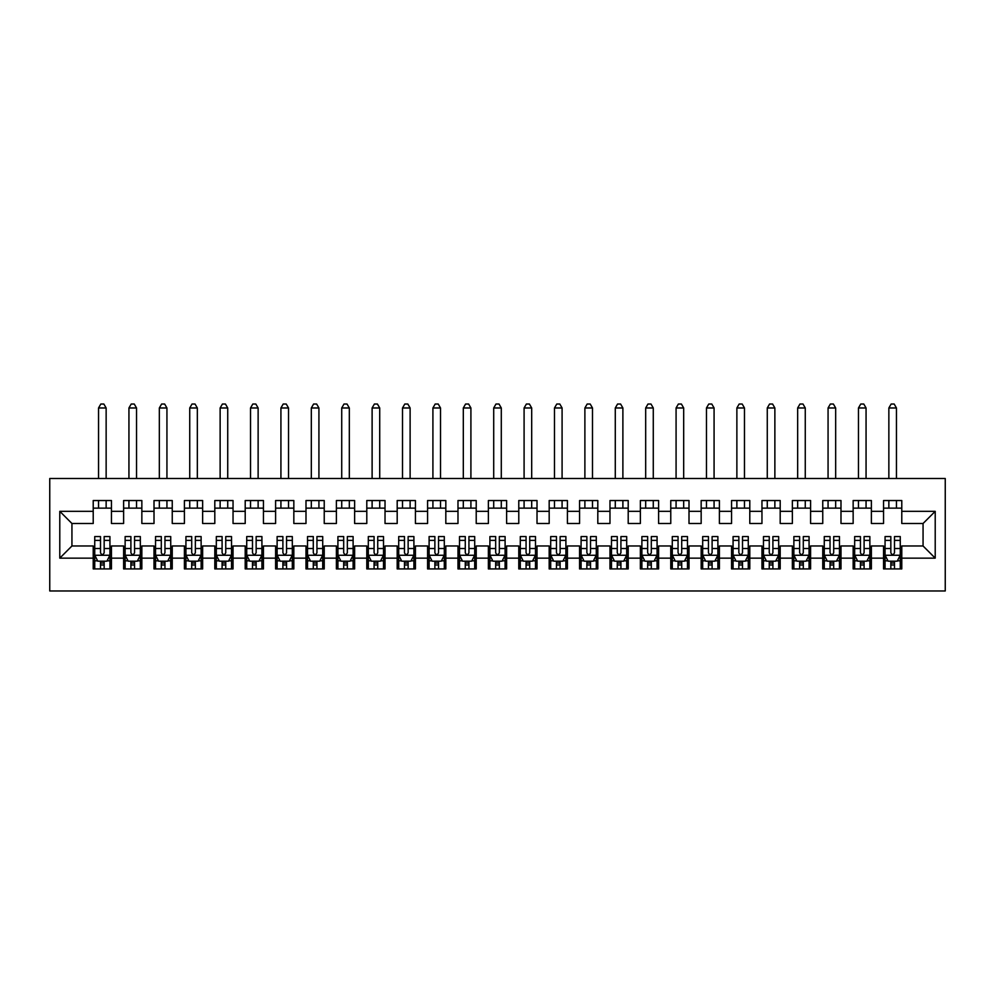 <?xml version="1.0" encoding="UTF-8"?>
<svg xmlns="http://www.w3.org/2000/svg" width="995" height="995" viewBox="0 0 995 995"><rect width="100%" height="100%" fill="white"/><g stroke="black" fill="none" stroke-linecap="round" stroke-linejoin="round"><path stroke-width="1.49" d="M49.75 590.968L945.25 590.968L945.25 478.508L49.75 478.508L49.75 590.968M59.787 558.145L59.787 511.33L93.219 511.33L93.219 523.494L71.939 523.494L71.939 545.981L59.787 558.145L93.219 558.145L93.219 568.929L111.452 568.929L111.452 558.145L123.616 558.145L123.616 568.929L141.85 568.929L141.85 558.145L154.014 558.145L154.014 568.929L172.247 568.929L172.247 558.145L184.411 558.145L184.411 568.929L202.644 568.929L202.644 558.145L214.808 558.145L214.808 568.929L233.041 568.929L233.041 558.145L245.205 558.145L245.205 568.929L263.439 568.929L263.439 558.145L275.603 558.145L275.603 568.929L293.836 568.929L293.836 558.145L306 558.145L306 568.929L324.233 568.929L324.233 558.145L336.397 558.145L336.397 568.929L354.63 568.929L354.63 558.145L366.794 558.145L366.794 568.929L385.028 568.929L385.028 558.145L397.192 558.145L397.192 568.929L415.425 568.929L415.425 558.145L427.589 558.145L427.589 568.929L445.822 568.929L445.822 558.145L457.986 558.145L457.986 568.929L476.219 568.929L476.219 558.145L488.383 558.145L488.383 568.929L506.617 568.929L506.617 558.145L518.781 558.145L518.781 568.929L537.014 568.929L537.014 558.145L549.178 558.145L549.178 568.929L567.411 568.929L567.411 558.145L579.575 558.145L579.575 568.929L597.808 568.929L597.808 558.145L609.972 558.145L609.972 568.929L628.206 568.929L628.206 558.145L640.37 558.145L640.37 568.929L658.603 568.929L658.603 558.145L670.767 558.145L670.767 568.929L689 568.929L689 558.145L701.164 558.145L701.164 568.929L719.397 568.929L719.397 558.145L731.561 558.145L731.561 568.929L749.795 568.929L749.795 558.145L761.959 558.145L761.959 568.929L780.192 568.929L780.192 558.145L792.356 558.145L792.356 568.929L810.589 568.929L810.589 558.145L822.753 558.145L822.753 568.929L840.986 568.929L840.986 558.145L853.15 558.145L853.15 568.929L871.384 568.929L871.384 558.145L883.548 558.145L883.548 568.929L901.781 568.929L901.781 545.981L923.061 545.981L923.061 523.494L901.781 523.494L901.781 511.33L935.213 511.33L935.213 558.145L901.781 558.145M901.781 511.33L901.781 500.535L883.548 500.535L883.548 511.33L871.384 511.33L871.384 500.535L853.15 500.535L853.15 511.33L840.986 511.33L840.986 500.535L822.753 500.535L822.753 511.33L810.589 511.33L810.589 500.535L792.356 500.535L792.356 511.33L780.192 511.33L780.192 500.535L761.959 500.535L761.959 511.33L749.795 511.33L749.795 500.535L731.561 500.535L731.561 511.33L719.397 511.33L719.397 500.535L701.164 500.535L701.164 511.33L689 511.33L689 500.535L670.767 500.535L670.767 511.33L658.603 511.33L658.603 500.535L640.37 500.535L640.37 511.33L628.206 511.33L628.206 500.535L609.972 500.535L609.972 511.33L597.808 511.33L597.808 500.535L579.575 500.535L579.575 511.33L567.411 511.33L567.411 500.535L549.178 500.535L549.178 511.33L537.014 511.33L537.014 500.535L518.781 500.535L518.781 511.33L506.617 511.33L506.617 500.535L488.383 500.535L488.383 511.33L476.219 511.33L476.219 500.535L457.986 500.535L457.986 511.33L445.822 511.33L445.822 500.535L427.589 500.535L427.589 511.33L415.425 511.33L415.425 500.535L397.192 500.535L397.192 511.33L385.028 511.33L385.028 500.535L366.794 500.535L366.794 511.33L354.63 511.33L354.63 500.535L336.397 500.535L336.397 511.33L324.233 511.33L324.233 500.535L306 500.535L306 511.33L293.836 511.33L293.836 500.535L275.603 500.535L275.603 511.33L263.439 511.33L263.439 500.535L245.205 500.535L245.205 511.33L233.041 511.33L233.041 500.535L214.808 500.535L214.808 511.33L202.644 511.33L202.644 500.535L184.411 500.535L184.411 511.33L172.247 511.33L172.247 500.535L154.014 500.535L154.014 511.33L141.85 511.33L141.85 500.535L123.616 500.535L123.616 511.33L111.452 511.33L111.452 500.535L93.219 500.535L93.219 511.33M871.384 558.145L871.384 545.981L883.548 545.981L883.548 558.145M935.213 511.33L923.061 523.494M840.986 558.145L840.986 545.981L853.15 545.981L853.15 558.145M883.548 511.33L883.548 523.494L871.384 523.494L871.384 511.33M810.589 558.145L810.589 545.981L822.753 545.981L822.753 558.145M853.15 511.33L853.15 523.494L840.986 523.494L840.986 511.33M780.192 558.145L780.192 545.981L792.356 545.981L792.356 558.145M822.753 511.33L822.753 523.494L810.589 523.494L810.589 511.33M749.795 558.145L749.795 545.981L761.959 545.981L761.959 558.145M792.356 511.33L792.356 523.494L780.192 523.494L780.192 511.33M719.397 558.145L719.397 545.981L731.561 545.981L731.561 558.145M761.959 511.33L761.959 523.494L749.795 523.494L749.795 511.33M689 558.145L689 545.981L701.164 545.981L701.164 558.145M731.561 511.33L731.561 523.494L719.397 523.494L719.397 511.33M658.603 558.145L658.603 545.981L670.767 545.981L670.767 558.145M701.164 511.33L701.164 523.494L689 523.494L689 511.33M628.206 558.145L628.206 545.981L640.37 545.981L640.37 558.145M670.767 511.33L670.767 523.494L658.603 523.494L658.603 511.33M597.808 558.145L597.808 545.981L609.972 545.981L609.972 558.145M640.37 511.33L640.37 523.494L628.206 523.494L628.206 511.33M567.411 558.145L567.411 545.981L579.575 545.981L579.575 558.145M609.972 511.33L609.972 523.494L597.808 523.494L597.808 511.33M537.014 558.145L537.014 545.981L549.178 545.981L549.178 558.145M579.575 511.33L579.575 523.494L567.411 523.494L567.411 511.33M506.617 558.145L506.617 545.981L518.781 545.981L518.781 558.145M549.178 511.33L549.178 523.494L537.014 523.494L537.014 511.33M476.219 558.145L476.219 545.981L488.383 545.981L488.383 558.145M518.781 511.33L518.781 523.494L506.617 523.494L506.617 511.33M445.822 558.145L445.822 545.981L457.986 545.981L457.986 558.145M488.383 511.33L488.383 523.494L476.219 523.494L476.219 511.33M415.425 558.145L415.425 545.981L427.589 545.981L427.589 558.145M457.986 511.33L457.986 523.494L445.822 523.494L445.822 511.33M385.028 558.145L385.028 545.981L397.192 545.981L397.192 558.145M427.589 511.33L427.589 523.494L415.425 523.494L415.425 511.33M354.63 558.145L354.63 545.981L366.794 545.981L366.794 558.145M397.192 511.33L397.192 523.494L385.028 523.494L385.028 511.33M324.233 558.145L324.233 545.981L336.397 545.981L336.397 558.145M366.794 511.33L366.794 523.494L354.63 523.494L354.63 511.33M293.836 558.145L293.836 545.981L306 545.981L306 558.145M336.397 511.33L336.397 523.494L324.233 523.494L324.233 511.33M263.439 558.145L263.439 545.981L275.603 545.981L275.603 558.145M306 511.33L306 523.494L293.836 523.494L293.836 511.33M233.041 558.145L233.041 545.981L245.205 545.981L245.205 558.145M275.603 511.33L275.603 523.494L263.439 523.494L263.439 511.33M202.644 558.145L202.644 545.981L214.808 545.981L214.808 558.145M245.205 511.33L245.205 523.494L233.041 523.494L233.041 511.33M172.247 558.145L172.247 545.981L184.411 545.981L184.411 558.145M214.808 511.33L214.808 523.494L202.644 523.494L202.644 511.33M141.85 558.145L141.85 545.981L154.014 545.981L154.014 558.145M184.411 511.33L184.411 523.494L172.247 523.494L172.247 511.33M111.452 558.145L111.452 545.981L123.616 545.981L123.616 558.145M154.014 511.33L154.014 523.494L141.85 523.494L141.85 511.33M71.939 545.981L93.219 545.981L93.219 558.145M123.616 511.33L123.616 523.494L111.452 523.494L111.452 511.33M883.548 508.134L901.781 508.134M853.15 508.134L871.384 508.134M822.753 508.134L840.986 508.134M792.356 508.134L810.589 508.134M761.959 508.134L780.192 508.134M731.561 508.134L749.795 508.134M701.164 508.134L719.397 508.134M670.767 508.134L689 508.134M640.37 508.134L658.603 508.134M609.972 508.134L628.206 508.134M579.575 508.134L597.808 508.134M549.178 508.134L567.411 508.134M518.781 508.134L537.014 508.134M488.383 508.134L506.617 508.134M457.986 508.134L476.219 508.134M427.589 508.134L445.822 508.134M397.192 508.134L415.425 508.134M366.794 508.134L385.028 508.134M336.397 508.134L354.63 508.134M306 508.134L324.233 508.134M275.603 508.134L293.836 508.134M245.205 508.134L263.439 508.134M214.808 508.134L233.041 508.134M184.411 508.134L202.644 508.134M154.014 508.134L172.247 508.134M123.616 508.134L141.85 508.134M93.219 508.134L111.452 508.134M93.219 561.329L94.736 561.329M109.935 561.329L111.452 561.329M123.616 561.329L125.134 561.329M140.332 561.329L141.85 561.329M154.014 561.329L155.531 561.329M170.73 561.329L172.247 561.329M184.411 561.329L185.928 561.329M201.127 561.329L202.644 561.329M214.808 561.329L216.325 561.329M231.524 561.329L233.041 561.329M245.205 561.329L246.723 561.329M261.921 561.329L263.439 561.329M275.603 561.329L277.12 561.329M292.319 561.329L293.836 561.329M306 561.329L307.517 561.329M322.716 561.329L324.233 561.329M336.397 561.329L337.914 561.329M353.113 561.329L354.63 561.329M366.794 561.329L368.312 561.329M383.51 561.329L385.028 561.329M397.192 561.329L398.709 561.329M413.908 561.329L415.425 561.329M427.589 561.329L429.106 561.329M444.305 561.329L445.822 561.329M457.986 561.329L459.503 561.329M474.702 561.329L476.219 561.329M488.383 561.329L489.901 561.329M505.099 561.329L506.617 561.329M518.781 561.329L520.298 561.329M535.497 561.329L537.014 561.329M549.178 561.329L550.695 561.329M565.894 561.329L567.411 561.329M579.575 561.329L581.092 561.329M596.291 561.329L597.808 561.329M609.972 561.329L611.49 561.329M626.688 561.329L628.206 561.329M640.37 561.329L641.887 561.329M657.086 561.329L658.603 561.329M670.767 561.329L672.284 561.329M687.483 561.329L689 561.329M701.164 561.329L702.681 561.329M717.88 561.329L719.397 561.329M731.561 561.329L733.079 561.329M748.277 561.329L749.795 561.329M761.959 561.329L763.476 561.329M778.675 561.329L780.192 561.329M792.356 561.329L793.873 561.329M809.072 561.329L810.589 561.329M822.753 561.329L824.27 561.329M839.469 561.329L840.986 561.329M853.15 561.329L854.668 561.329M869.866 561.329L871.384 561.329M883.548 561.329L885.065 561.329M900.264 561.329L901.781 561.329M59.787 511.33L71.939 523.494M923.061 545.981L935.213 558.145M100.507 564.986L104.164 564.986M94.736 540.372L100.507 540.372L100.507 536.566L94.736 536.566L94.736 555.098L97.784 561.18L106.9 561.18L109.935 555.098L109.935 536.566L104.164 536.566L104.164 540.372L109.935 540.372M109.935 555.098L109.935 568.929M94.736 555.098L94.736 568.929M104.164 561.18L104.164 568.929M100.507 568.929L100.507 561.18M100.507 540.372L100.507 552.822C101.726 555.16 102.945 555.16 104.164 552.822L104.164 540.372M100.507 561.329L104.164 561.329M106.142 508.134L106.142 500.535M106.142 478.508L106.142 407.975L98.542 407.975L98.542 478.508M98.542 508.134L98.542 500.535M98.542 407.975L100.818 404.032L103.853 404.032L106.142 407.975M130.905 564.986L134.561 564.986M125.134 540.372L130.905 540.372L130.905 536.566L125.134 536.566L125.134 555.098L128.168 561.18L137.298 561.18L140.332 555.098L140.332 536.566L134.561 536.566L134.561 540.372L140.332 540.372M140.332 555.098L140.332 568.929M125.134 555.098L125.134 568.929M134.561 561.18L134.561 568.929M130.905 568.929L130.905 561.18M130.905 540.372L130.905 552.822C132.124 555.16 133.342 555.16 134.561 552.822L134.561 540.372M130.905 561.329L134.561 561.329M136.539 508.134L136.539 500.535M136.539 478.508L136.539 407.975L128.94 407.975L128.94 478.508M128.94 508.134L128.94 500.535M128.94 407.975L131.216 404.032L134.25 404.032L136.539 407.975M161.302 564.986L164.959 564.986M155.531 540.372L161.302 540.372L161.302 536.566L155.531 536.566L155.531 555.098L158.566 561.18L167.695 561.18L170.73 555.098L170.73 536.566L164.959 536.566L164.959 540.372L170.73 540.372M170.73 555.098L170.73 568.929M155.531 555.098L155.531 568.929M164.959 561.18L164.959 568.929M161.302 568.929L161.302 561.18M161.302 540.372L161.302 552.822C162.521 555.16 163.74 555.16 164.959 552.822L164.959 540.372M161.302 561.329L164.959 561.329M166.936 508.134L166.936 500.535M166.936 478.508L166.936 407.975L159.337 407.975L159.337 478.508M159.337 508.134L159.337 500.535M159.337 407.975L161.613 404.032L164.648 404.032L166.936 407.975M191.699 564.986L195.356 564.986M185.928 540.372L191.699 540.372L191.699 536.566L185.928 536.566L185.928 555.098L188.963 561.18L198.092 561.18L201.127 555.098L201.127 536.566L195.356 536.566L195.356 540.372L201.127 540.372M201.127 555.098L201.127 568.929M185.928 555.098L185.928 568.929M195.356 561.18L195.356 568.929M191.699 568.929L191.699 561.18M191.699 540.372L191.699 552.822C192.918 555.16 194.137 555.16 195.356 552.822L195.356 540.372M191.699 561.329L195.356 561.329M197.333 508.134L197.333 500.535M197.333 478.508L197.333 407.975L189.734 407.975L189.734 478.508M189.734 508.134L189.734 500.535M189.734 407.975L192.01 404.032L195.045 404.032L197.333 407.975M222.096 564.986L225.753 564.986M216.325 540.372L222.096 540.372L222.096 536.566L216.325 536.566L216.325 555.098L219.36 561.18L228.489 561.18L231.524 555.098L231.524 536.566L225.753 536.566L225.753 540.372L231.524 540.372M231.524 555.098L231.524 568.929M216.325 555.098L216.325 568.929M225.753 561.18L225.753 568.929M222.096 568.929L222.096 561.18M222.096 540.372L222.096 552.822C223.315 555.16 224.534 555.16 225.753 552.822L225.753 540.372M222.096 561.329L225.753 561.329M227.731 508.134L227.731 500.535M227.731 478.508L227.731 407.975L220.131 407.975L220.131 478.508M220.131 508.134L220.131 500.535M220.131 407.975L222.407 404.032L225.442 404.032L227.731 407.975M252.494 564.986L256.15 564.986M246.723 540.372L252.494 540.372L252.494 536.566L246.723 536.566L246.723 555.098L249.757 561.18L258.887 561.18L261.921 555.098L261.921 536.566L256.15 536.566L256.15 540.372L261.921 540.372M261.921 555.098L261.921 568.929M246.723 555.098L246.723 568.929M256.15 561.18L256.15 568.929M252.494 568.929L252.494 561.18M252.494 540.372L252.494 552.822C253.713 555.16 254.931 555.16 256.15 552.822L256.15 540.372M252.494 561.329L256.15 561.329M258.128 508.134L258.128 500.535M258.128 478.508L258.128 407.975L250.529 407.975L250.529 478.508M250.529 508.134L250.529 500.535M250.529 407.975L252.805 404.032L255.839 404.032L258.128 407.975M282.891 564.986L286.548 564.986M277.12 540.372L282.891 540.372L282.891 536.566L277.12 536.566L277.12 555.098L280.155 561.18L289.284 561.18L292.319 555.098L292.319 536.566L286.548 536.566L286.548 540.372L292.319 540.372M292.319 555.098L292.319 568.929M277.12 555.098L277.12 568.929M286.548 561.18L286.548 568.929M282.891 568.929L282.891 561.18M282.891 540.372L282.891 552.822C284.11 555.16 285.329 555.16 286.548 552.822L286.548 540.372M282.891 561.329L286.548 561.329M288.525 508.134L288.525 500.535M288.525 478.508L288.525 407.975L280.926 407.975L280.926 478.508M280.926 508.134L280.926 500.535M280.926 407.975L283.202 404.032L286.237 404.032L288.525 407.975M313.288 564.986L316.945 564.986M307.517 540.372L313.288 540.372L313.288 536.566L307.517 536.566L307.517 555.098L310.552 561.18L319.681 561.18L322.716 555.098L322.716 536.566L316.945 536.566L316.945 540.372L322.716 540.372M322.716 555.098L322.716 568.929M307.517 555.098L307.517 568.929M316.945 561.18L316.945 568.929M313.288 568.929L313.288 561.18M313.288 540.372L313.288 552.822C314.507 555.16 315.726 555.16 316.945 552.822L316.945 540.372M313.288 561.329L316.945 561.329M318.922 508.134L318.922 500.535M318.922 478.508L318.922 407.975L311.323 407.975L311.323 478.508M311.323 508.134L311.323 500.535M311.323 407.975L313.599 404.032L316.634 404.032L318.922 407.975M343.685 564.986L347.342 564.986M337.914 540.372L343.685 540.372L343.685 536.566L337.914 536.566L337.914 555.098L340.949 561.18L350.078 561.18L353.113 555.098L353.113 536.566L347.342 536.566L347.342 540.372L353.113 540.372M353.113 555.098L353.113 568.929M337.914 555.098L337.914 568.929M347.342 561.18L347.342 568.929M343.685 568.929L343.685 561.18M343.685 540.372L343.685 552.822C344.904 555.16 346.123 555.16 347.342 552.822L347.342 540.372M343.685 561.329L347.342 561.329M349.32 508.134L349.32 500.535M349.32 478.508L349.32 407.975L341.72 407.975L341.72 478.508M341.72 508.134L341.72 500.535M341.72 407.975L343.996 404.032L347.031 404.032L349.32 407.975M374.083 564.986L377.739 564.986M368.312 540.372L374.083 540.372L374.083 536.566L368.312 536.566L368.312 555.098L371.346 561.18L380.476 561.18L383.51 555.098L383.51 536.566L377.739 536.566L377.739 540.372L383.51 540.372M383.51 555.098L383.51 568.929M368.312 555.098L368.312 568.929M377.739 561.18L377.739 568.929M374.083 568.929L374.083 561.18M374.083 540.372L374.083 552.822C375.302 555.16 376.52 555.16 377.739 552.822L377.739 540.372M374.083 561.329L377.739 561.329M379.717 508.134L379.717 500.535M379.717 478.508L379.717 407.975L372.118 407.975L372.118 478.508M372.118 508.134L372.118 500.535M372.118 407.975L374.394 404.032L377.428 404.032L379.717 407.975M404.48 564.986L408.137 564.986M398.709 540.372L404.48 540.372L404.48 536.566L398.709 536.566L398.709 555.098L401.744 561.18L410.873 561.18L413.908 555.098L413.908 536.566L408.137 536.566L408.137 540.372L413.908 540.372M413.908 555.098L413.908 568.929M398.709 555.098L398.709 568.929M408.137 561.18L408.137 568.929M404.48 568.929L404.48 561.18M404.48 540.372L404.48 552.822C405.699 555.16 406.918 555.16 408.137 552.822L408.137 540.372M404.48 561.329L408.137 561.329M410.114 508.134L410.114 500.535M410.114 478.508L410.114 407.975L402.515 407.975L402.515 478.508M402.515 508.134L402.515 500.535M402.515 407.975L404.791 404.032L407.826 404.032L410.114 407.975M434.877 564.986L438.534 564.986M429.106 540.372L434.877 540.372L434.877 536.566L429.106 536.566L429.106 555.098L432.141 561.18L441.27 561.18L444.305 555.098L444.305 536.566L438.534 536.566L438.534 540.372L444.305 540.372M444.305 555.098L444.305 568.929M429.106 555.098L429.106 568.929M438.534 561.18L438.534 568.929M434.877 568.929L434.877 561.18M434.877 540.372L434.877 552.822C436.096 555.16 437.315 555.16 438.534 552.822L438.534 540.372M434.877 561.329L438.534 561.329M440.511 508.134L440.511 500.535M440.511 478.508L440.511 407.975L432.912 407.975L432.912 478.508M432.912 508.134L432.912 500.535M432.912 407.975L435.188 404.032L438.223 404.032L440.511 407.975M465.274 564.986L468.931 564.986M459.503 540.372L465.274 540.372L465.274 536.566L459.503 536.566L459.503 555.098L462.538 561.18L471.667 561.18L474.702 555.098L474.702 536.566L468.931 536.566L468.931 540.372L474.702 540.372M474.702 555.098L474.702 568.929M459.503 555.098L459.503 568.929M468.931 561.18L468.931 568.929M465.274 568.929L465.274 561.18M465.274 540.372L465.274 552.822C466.493 555.16 467.712 555.16 468.931 552.822L468.931 540.372M465.274 561.329L468.931 561.329M470.909 508.134L470.909 500.535M470.909 478.508L470.909 407.975L463.309 407.975L463.309 478.508M463.309 508.134L463.309 500.535M463.309 407.975L465.585 404.032L468.62 404.032L470.909 407.975M495.672 564.986L499.328 564.986M489.901 540.372L495.672 540.372L495.672 536.566L489.901 536.566L489.901 555.098L492.935 561.18L502.065 561.18L505.099 555.098L505.099 536.566L499.328 536.566L499.328 540.372L505.099 540.372M505.099 555.098L505.099 568.929M489.901 555.098L489.901 568.929M499.328 561.18L499.328 568.929M495.672 568.929L495.672 561.18M495.672 540.372L495.672 552.822C496.891 555.16 498.109 555.16 499.328 552.822L499.328 540.372M495.672 561.329L499.328 561.329M501.293 508.134L501.293 500.535M501.293 478.508L501.293 407.975L493.707 407.975L493.707 478.508M493.707 508.134L493.707 500.535M493.707 407.975L495.983 404.032L499.017 404.032L501.293 407.975M526.069 564.986L529.726 564.986M520.298 540.372L526.069 540.372L526.069 536.566L520.298 536.566L520.298 555.098L523.333 561.18L532.462 561.18L535.497 555.098L535.497 536.566L529.726 536.566L529.726 540.372L535.497 540.372M535.497 555.098L535.497 568.929M520.298 555.098L520.298 568.929M529.726 561.18L529.726 568.929M526.069 568.929L526.069 561.18M526.069 540.372L526.069 552.822C527.288 555.16 528.507 555.16 529.726 552.822L529.726 540.372M526.069 561.329L529.726 561.329M531.691 508.134L531.691 500.535M531.691 478.508L531.691 407.975L524.091 407.975L524.091 478.508M524.091 508.134L524.091 500.535M524.091 407.975L526.38 404.032L529.415 404.032L531.691 407.975M556.466 564.986L560.123 564.986M550.695 540.372L556.466 540.372L556.466 536.566L550.695 536.566L550.695 555.098L553.73 561.18L562.859 561.18L565.894 555.098L565.894 536.566L560.123 536.566L560.123 540.372L565.894 540.372M565.894 555.098L565.894 568.929M550.695 555.098L550.695 568.929M560.123 561.18L560.123 568.929M556.466 568.929L556.466 561.18M556.466 540.372L556.466 552.822C557.685 555.16 558.904 555.16 560.123 552.822L560.123 540.372M556.466 561.329L560.123 561.329M562.088 508.134L562.088 500.535M562.088 478.508L562.088 407.975L554.489 407.975L554.489 478.508M554.489 508.134L554.489 500.535M554.489 407.975L556.777 404.032L559.812 404.032L562.088 407.975M586.863 564.986L590.52 564.986M581.092 540.372L586.863 540.372L586.863 536.566L581.092 536.566L581.092 555.098L584.127 561.18L593.256 561.18L596.291 555.098L596.291 536.566L590.52 536.566L590.52 540.372L596.291 540.372M596.291 555.098L596.291 568.929M581.092 555.098L581.092 568.929M590.52 561.18L590.52 568.929M586.863 568.929L586.863 561.18M586.863 540.372L586.863 552.822C588.082 555.16 589.301 555.16 590.52 552.822L590.52 540.372M586.863 561.329L590.52 561.329M592.485 508.134L592.485 500.535M592.485 478.508L592.485 407.975L584.886 407.975L584.886 478.508M584.886 508.134L584.886 500.535M584.886 407.975L587.174 404.032L590.209 404.032L592.485 407.975M617.261 564.986L620.917 564.986M611.49 540.372L617.261 540.372L617.261 536.566L611.49 536.566L611.49 555.098L614.524 561.18L623.654 561.18L626.688 555.098L626.688 536.566L620.917 536.566L620.917 540.372L626.688 540.372M626.688 555.098L626.688 568.929M611.49 555.098L611.49 568.929M620.917 561.18L620.917 568.929M617.261 568.929L617.261 561.18M617.261 540.372L617.261 552.822C618.48 555.16 619.698 555.16 620.917 552.822L620.917 540.372M617.261 561.329L620.917 561.329M622.882 508.134L622.882 500.535M622.882 478.508L622.882 407.975L615.283 407.975L615.283 478.508M615.283 508.134L615.283 500.535M615.283 407.975L617.572 404.032L620.606 404.032L622.882 407.975M647.658 564.986L651.315 564.986M641.887 540.372L647.658 540.372L647.658 536.566L641.887 536.566L641.887 555.098L644.922 561.18L654.051 561.18L657.086 555.098L657.086 536.566L651.315 536.566L651.315 540.372L657.086 540.372M657.086 555.098L657.086 568.929M641.887 555.098L641.887 568.929M651.315 561.18L651.315 568.929M647.658 568.929L647.658 561.18M647.658 540.372L647.658 552.822C648.877 555.16 650.096 555.16 651.315 552.822L651.315 540.372M647.658 561.329L651.315 561.329M653.28 508.134L653.28 500.535M653.28 478.508L653.28 407.975L645.68 407.975L645.68 478.508M645.68 508.134L645.68 500.535M645.68 407.975L647.969 404.032L651.004 404.032L653.28 407.975M678.055 564.986L681.712 564.986M672.284 540.372L678.055 540.372L678.055 536.566L672.284 536.566L672.284 555.098L675.319 561.18L684.448 561.18L687.483 555.098L687.483 536.566L681.712 536.566L681.712 540.372L687.483 540.372M687.483 555.098L687.483 568.929M672.284 555.098L672.284 568.929M681.712 561.18L681.712 568.929M678.055 568.929L678.055 561.18M678.055 540.372L678.055 552.822C679.274 555.16 680.493 555.16 681.712 552.822L681.712 540.372M678.055 561.329L681.712 561.329M683.677 508.134L683.677 500.535M683.677 478.508L683.677 407.975L676.078 407.975L676.078 478.508M676.078 508.134L676.078 500.535M676.078 407.975L678.366 404.032L681.401 404.032L683.677 407.975M708.452 564.986L712.109 564.986M702.681 540.372L708.452 540.372L708.452 536.566L702.681 536.566L702.681 555.098L705.716 561.18L714.845 561.18L717.88 555.098L717.88 536.566L712.109 536.566L712.109 540.372L717.88 540.372M717.88 555.098L717.88 568.929M702.681 555.098L702.681 568.929M712.109 561.18L712.109 568.929M708.452 568.929L708.452 561.18M708.452 540.372L708.452 552.822C709.671 555.16 710.89 555.16 712.109 552.822L712.109 540.372M708.452 561.329L712.109 561.329M714.074 508.134L714.074 500.535M714.074 478.508L714.074 407.975L706.475 407.975L706.475 478.508M706.475 508.134L706.475 500.535M706.475 407.975L708.763 404.032L711.798 404.032L714.074 407.975M738.85 564.986L742.506 564.986M733.079 540.372L738.85 540.372L738.85 536.566L733.079 536.566L733.079 555.098L736.113 561.18L745.243 561.18L748.277 555.098L748.277 536.566L742.506 536.566L742.506 540.372L748.277 540.372M748.277 555.098L748.277 568.929M733.079 555.098L733.079 568.929M742.506 561.18L742.506 568.929M738.85 568.929L738.85 561.18M738.85 540.372L738.85 552.822C740.069 555.16 741.287 555.16 742.506 552.822L742.506 540.372M738.85 561.329L742.506 561.329M744.471 508.134L744.471 500.535M744.471 478.508L744.471 407.975L736.872 407.975L736.872 478.508M736.872 508.134L736.872 500.535M736.872 407.975L739.161 404.032L742.195 404.032L744.471 407.975M769.247 564.986L772.904 564.986M763.476 540.372L769.247 540.372L769.247 536.566L763.476 536.566L763.476 555.098L766.511 561.18L775.64 561.18L778.675 555.098L778.675 536.566L772.904 536.566L772.904 540.372L778.675 540.372M778.675 555.098L778.675 568.929M763.476 555.098L763.476 568.929M772.904 561.18L772.904 568.929M769.247 568.929L769.247 561.18M769.247 540.372L769.247 552.822C770.466 555.16 771.685 555.16 772.904 552.822L772.904 540.372M769.247 561.329L772.904 561.329M774.869 508.134L774.869 500.535M774.869 478.508L774.869 407.975L767.269 407.975L767.269 478.508M767.269 508.134L767.269 500.535M767.269 407.975L769.558 404.032L772.593 404.032L774.869 407.975M799.644 564.986L803.301 564.986M793.873 540.372L799.644 540.372L799.644 536.566L793.873 536.566L793.873 555.098L796.908 561.18L806.037 561.18L809.072 555.098L809.072 536.566L803.301 536.566L803.301 540.372L809.072 540.372M809.072 555.098L809.072 568.929M793.873 555.098L793.873 568.929M803.301 561.18L803.301 568.929M799.644 568.929L799.644 561.18M799.644 540.372L799.644 552.822C800.863 555.16 802.082 555.16 803.301 552.822L803.301 540.372M799.644 561.329L803.301 561.329M805.266 508.134L805.266 500.535M805.266 478.508L805.266 407.975L797.667 407.975L797.667 478.508M797.667 508.134L797.667 500.535M797.667 407.975L799.955 404.032L802.99 404.032L805.266 407.975M830.041 564.986L833.698 564.986M824.27 540.372L830.041 540.372L830.041 536.566L824.27 536.566L824.27 555.098L827.305 561.18L836.434 561.18L839.469 555.098L839.469 536.566L833.698 536.566L833.698 540.372L839.469 540.372M839.469 555.098L839.469 568.929M824.27 555.098L824.27 568.929M833.698 561.18L833.698 568.929M830.041 568.929L830.041 561.18M830.041 540.372L830.041 552.822C831.26 555.16 832.479 555.16 833.698 552.822L833.698 540.372M830.041 561.329L833.698 561.329M835.663 508.134L835.663 500.535M835.663 478.508L835.663 407.975L828.064 407.975L828.064 478.508M828.064 508.134L828.064 500.535M828.064 407.975L830.352 404.032L833.387 404.032L835.663 407.975M860.439 564.986L864.095 564.986M854.668 540.372L860.439 540.372L860.439 536.566L854.668 536.566L854.668 555.098L857.702 561.18L866.832 561.18L869.866 555.098L869.866 536.566L864.095 536.566L864.095 540.372L869.866 540.372M869.866 555.098L869.866 568.929M854.668 555.098L854.668 568.929M864.095 561.18L864.095 568.929M860.439 568.929L860.439 561.18M860.439 540.372L860.439 552.822C861.658 555.16 862.876 555.16 864.095 552.822L864.095 540.372M860.439 561.329L864.095 561.329M866.06 508.134L866.06 500.535M866.06 478.508L866.06 407.975L858.461 407.975L858.461 478.508M858.461 508.134L858.461 500.535M858.461 407.975L860.75 404.032L863.784 404.032L866.06 407.975M890.836 564.986L894.493 564.986M885.065 540.372L890.836 540.372L890.836 536.566L885.065 536.566L885.065 555.098L888.1 561.18L897.216 561.18L900.264 555.098L900.264 536.566L894.493 536.566L894.493 540.372L900.264 540.372M900.264 555.098L900.264 568.929M885.065 555.098L885.065 568.929M894.493 561.18L894.493 568.929M890.836 568.929L890.836 561.18M890.836 540.372L890.836 552.822C892.055 555.16 893.274 555.16 894.493 552.822L894.493 540.372M890.836 561.329L894.493 561.329M896.458 508.134L896.458 500.535M896.458 478.508L896.458 407.975L888.858 407.975L888.858 478.508M888.858 508.134L888.858 500.535M888.858 407.975L891.147 404.032L894.182 404.032L896.458 407.975M94.811 555.26L109.86 555.26M109.935 560.819L107.074 560.819M97.597 560.819L94.736 560.819M104.164 548.519L109.935 548.519M94.736 548.519L100.507 548.519M100.507 563.046L104.164 563.046M125.208 555.26L140.258 555.26M140.332 560.819L137.472 560.819M127.994 560.819L125.134 560.819M134.561 548.519L140.332 548.519M125.134 548.519L130.905 548.519M130.905 563.046L134.561 563.046M155.606 555.26L170.655 555.26M170.73 560.819L167.869 560.819M158.392 560.819L155.531 560.819M164.959 548.519L170.73 548.519M155.531 548.519L161.302 548.519M161.302 563.046L164.959 563.046M186.003 555.26L201.052 555.26M201.127 560.819L198.266 560.819M188.789 560.819L185.928 560.819M195.356 548.519L201.127 548.519M185.928 548.519L191.699 548.519M191.699 563.046L195.356 563.046M216.4 555.26L231.449 555.26M231.524 560.819L228.663 560.819M219.186 560.819L216.325 560.819M225.753 548.519L231.524 548.519M216.325 548.519L222.096 548.519M222.096 563.046L225.753 563.046M246.797 555.26L261.847 555.26M261.921 560.819L259.061 560.819M249.583 560.819L246.723 560.819M256.15 548.519L261.921 548.519M246.723 548.519L252.494 548.519M252.494 563.046L256.15 563.046M277.195 555.26L292.244 555.26M292.319 560.819L289.458 560.819M279.981 560.819L277.12 560.819M286.548 548.519L292.319 548.519M277.12 548.519L282.891 548.519M282.891 563.046L286.548 563.046M307.592 555.26L322.641 555.26M322.716 560.819L319.855 560.819M310.378 560.819L307.517 560.819M316.945 548.519L322.716 548.519M307.517 548.519L313.288 548.519M313.288 563.046L316.945 563.046M337.989 555.26L353.038 555.26M353.113 560.819L350.252 560.819M340.775 560.819L337.914 560.819M347.342 548.519L353.113 548.519M337.914 548.519L343.685 548.519M343.685 563.046L347.342 563.046M368.386 555.26L383.436 555.26M383.51 560.819L380.65 560.819M371.172 560.819L368.312 560.819M377.739 548.519L383.51 548.519M368.312 548.519L374.083 548.519M374.083 563.046L377.739 563.046M398.784 555.26L413.833 555.26M413.908 560.819L411.047 560.819M401.57 560.819L398.709 560.819M408.137 548.519L413.908 548.519M398.709 548.519L404.48 548.519M404.48 563.046L408.137 563.046M429.181 555.26L444.23 555.26M444.305 560.819L441.444 560.819M431.967 560.819L429.106 560.819M438.534 548.519L444.305 548.519M429.106 548.519L434.877 548.519M434.877 563.046L438.534 563.046M459.578 555.26L474.627 555.26M474.702 560.819L471.841 560.819M462.364 560.819L459.503 560.819M468.931 548.519L474.702 548.519M459.503 548.519L465.274 548.519M465.274 563.046L468.931 563.046M489.975 555.26L505.025 555.26M505.099 560.819L502.239 560.819M492.761 560.819L489.901 560.819M499.328 548.519L505.099 548.519M489.901 548.519L495.672 548.519M495.672 563.046L499.328 563.046M520.373 555.26L535.422 555.26M535.497 560.819L532.636 560.819M523.159 560.819L520.298 560.819M529.726 548.519L535.497 548.519M520.298 548.519L526.069 548.519M526.069 563.046L529.726 563.046M550.77 555.26L565.819 555.26M565.894 560.819L563.033 560.819M553.556 560.819L550.695 560.819M560.123 548.519L565.894 548.519M550.695 548.519L556.466 548.519M556.466 563.046L560.123 563.046M581.167 555.26L596.216 555.26M596.291 560.819L593.43 560.819M583.953 560.819L581.092 560.819M590.52 548.519L596.291 548.519M581.092 548.519L586.863 548.519M586.863 563.046L590.52 563.046M611.564 555.26L626.614 555.26M626.688 560.819L623.828 560.819M614.35 560.819L611.49 560.819M620.917 548.519L626.688 548.519M611.49 548.519L617.261 548.519M617.261 563.046L620.917 563.046M641.962 555.26L657.011 555.26M657.086 560.819L654.225 560.819M644.748 560.819L641.887 560.819M651.315 548.519L657.086 548.519M641.887 548.519L647.658 548.519M647.658 563.046L651.315 563.046M672.359 555.26L687.408 555.26M687.483 560.819L684.622 560.819M675.145 560.819L672.284 560.819M681.712 548.519L687.483 548.519M672.284 548.519L678.055 548.519M678.055 563.046L681.712 563.046M702.756 555.26L717.805 555.26M717.88 560.819L715.019 560.819M705.542 560.819L702.681 560.819M712.109 548.519L717.88 548.519M702.681 548.519L708.452 548.519M708.452 563.046L712.109 563.046M733.153 555.26L748.203 555.26M748.277 560.819L745.417 560.819M735.939 560.819L733.079 560.819M742.506 548.519L748.277 548.519M733.079 548.519L738.85 548.519M738.85 563.046L742.506 563.046M763.551 555.26L778.6 555.26M778.675 560.819L775.814 560.819M766.337 560.819L763.476 560.819M772.904 548.519L778.675 548.519M763.476 548.519L769.247 548.519M769.247 563.046L772.904 563.046M793.948 555.26L808.997 555.26M809.072 560.819L806.211 560.819M796.734 560.819L793.873 560.819M803.301 548.519L809.072 548.519M793.873 548.519L799.644 548.519M799.644 563.046L803.301 563.046M824.345 555.26L839.394 555.26M839.469 560.819L836.608 560.819M827.131 560.819L824.27 560.819M833.698 548.519L839.469 548.519M824.27 548.519L830.041 548.519M830.041 563.046L833.698 563.046M854.742 555.26L869.792 555.26M869.866 560.819L867.006 560.819M857.528 560.819L854.668 560.819M864.095 548.519L869.866 548.519M854.668 548.519L860.439 548.519M860.439 563.046L864.095 563.046M885.14 555.26L900.189 555.26M900.264 560.819L897.403 560.819M887.926 560.819L885.065 560.819M894.493 548.519L900.264 548.519M885.065 548.519L890.836 548.519M890.836 563.046L894.493 563.046"/></g></svg>
